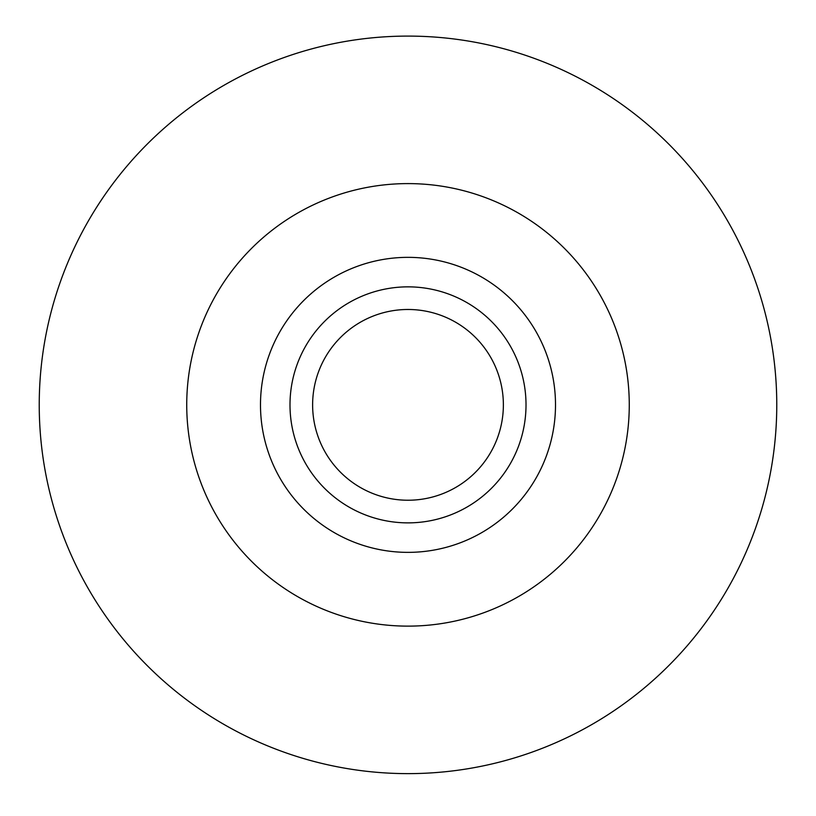 <?xml version="1.0" encoding="UTF-8"?>
<svg xmlns="http://www.w3.org/2000/svg" width="816" height="816" viewBox="0 0 816 816"><rect width="100%" height="100%" fill="white"/><g stroke="black" fill="none" stroke-linecap="round" stroke-linejoin="round"><path stroke-width="1.22" d="M312.62 404.858A95.38 95.38 0 0 0 455.685 487.458A95.38 95.38 0 0 0 455.685 322.259A95.38 95.38 0 0 0 312.62 404.858M289.996 404.858A118.004 118.004 0 0 0 467.007 507.062A118.004 118.004 0 0 0 467.007 302.665A118.004 118.004 0 0 0 289.996 404.858M260.488 404.858A147.512 147.512 0 0 0 481.756 532.603A147.512 147.512 0 0 0 481.756 277.114A147.512 147.512 0 0 0 260.488 404.858M186.731 404.858A221.269 221.269 0 0 0 408 626.127A221.269 221.269 0 0 0 629.269 404.858A221.269 221.269 0 0 0 408 183.6A221.269 221.269 0 0 0 186.731 404.858M408 773.629A368.771 368.771 0 0 0 727.362 220.473A368.771 368.771 0 0 0 88.638 220.473A368.771 368.771 0 0 0 408 773.629"/></g></svg>
